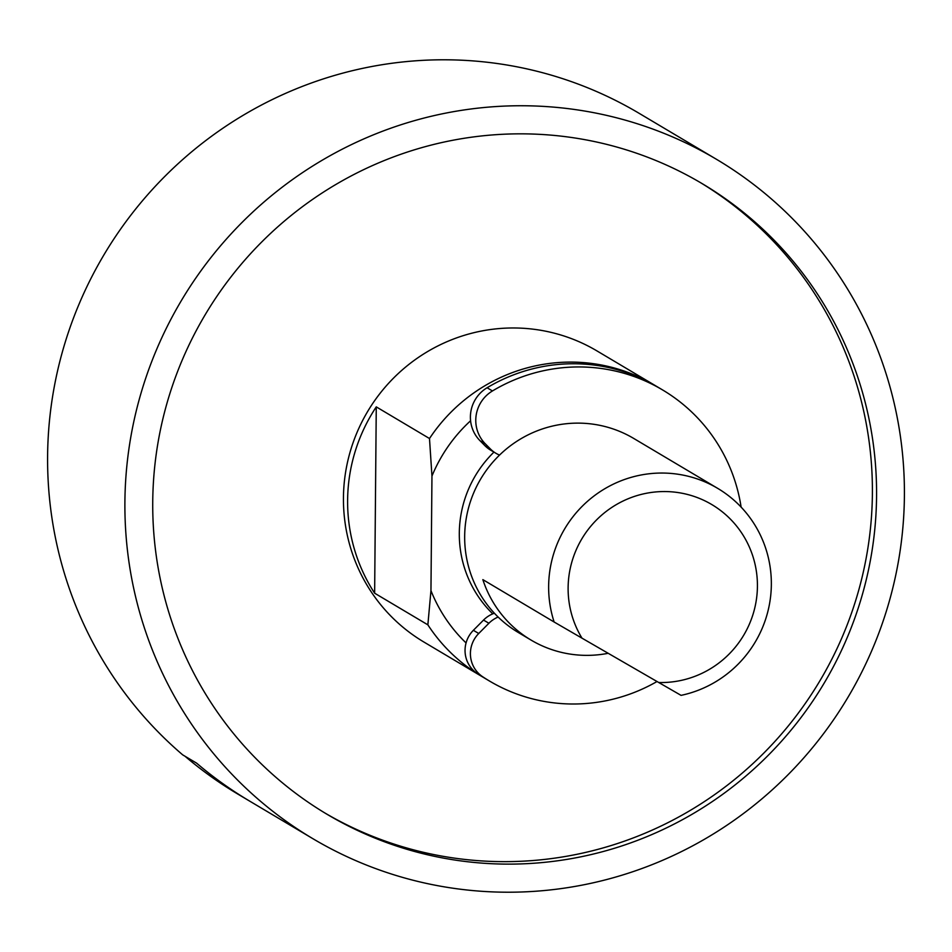 <?xml version="1.0" encoding="UTF-8"?>
<svg xmlns="http://www.w3.org/2000/svg" width="952" height="952" viewBox="0 0 952 952"><rect width="100%" height="100%" fill="white"/><g stroke="black" fill="none" stroke-linecap="round" stroke-linejoin="round"><path stroke-width="1.43" d="M152.736 501.716A366.889 360.153 120.7 0 0 327.143 814.341A366.889 360.153 120.7 0 0 690.914 814.948A366.889 360.153 120.7 0 0 876.566 496.242A366.889 360.153 120.7 0 0 702.159 183.629A366.889 360.153 120.7 0 0 338.377 183.01A366.889 360.153 120.7 0 0 152.736 501.716M325.06 813.091A366.889 360.153 120.7 0 0 687.82 811.854A366.889 360.153 120.7 0 0 872.389 493.767A366.889 360.153 120.7 0 0 700.077 182.391M482.723 677.003A169.337 166.219 -59.3 0 1 481.331 676.182A169.337 166.219 -59.3 0 1 427.865 624.833L374.636 593.191A169.337 166.219 -59.3 0 1 347.611 500.24A169.337 166.219 -59.3 0 1 376.266 406.873L429.495 438.527A169.337 166.219 -59.3 0 1 654.429 385.084A169.337 166.219 -59.3 0 1 655.809 385.917M481.331 676.182L423.938 642.053A169.337 166.219 -59.3 0 1 343.446 497.765A169.337 166.219 -59.3 0 1 429.126 350.669A169.337 166.219 -59.3 0 1 597.023 350.955L654.429 385.084M492.767 613.85A112.895 110.813 -59.3 0 1 459.304 533.12A112.895 110.813 -59.3 0 1 493.945 452.105M124.902 501.93A395.116 387.857 -59.3 0 1 324.822 158.698A395.116 387.857 -59.3 0 1 716.582 159.365A395.116 387.857 -59.3 0 1 904.4 496.04A395.116 387.857 -59.3 0 1 704.48 839.259A395.116 387.857 -59.3 0 1 312.72 838.593A395.116 387.857 -59.3 0 1 124.902 501.93M312.72 838.593L237.726 794.016A395.116 387.857 120.7 0 1 185.033 756.257L196.6 763.135A395.116 387.857 120.7 0 0 249.305 800.894A395.116 387.857 -59.3 0 1 196.6 763.135L182.713 754.876A395.116 387.857 -59.3 0 1 47.6 455.96A395.116 387.857 -59.3 0 1 247.52 112.741A395.116 387.857 -59.3 0 1 639.28 113.407L716.582 159.365M427.865 624.833L430.958 590.621L431.958 476.048L429.495 438.527M376.266 406.873L374.636 593.191M431.958 476.048A152.403 149.607 -59.3 0 1 470.585 420.76M466.063 642.933A152.403 149.607 -59.3 0 1 430.958 590.621M499.55 455.068A28.227 27.703 -59.3 0 1 495.849 453.235L490.482 450.046A28.227 27.703 -59.3 0 1 485.044 445.798L479.975 440.669A33.867 33.249 -59.3 0 1 487.091 387.75A169.337 166.219 -59.3 0 1 572.128 363.759A169.337 166.219 -59.3 0 1 657.201 386.738L662.568 389.927A169.337 166.219 -59.3 0 1 741.12 507.118M479.975 440.669L485.341 443.858A33.867 33.249 -59.3 0 1 492.458 390.951A169.337 166.219 -59.3 0 1 577.495 366.948A169.337 166.219 -59.3 0 1 662.568 389.927M657.023 681.513A169.337 166.219 -59.3 0 1 574.556 704.004A169.337 166.219 -59.3 0 1 489.483 681.025A169.337 166.219 -59.3 0 1 482.7 676.765A28.227 27.703 -59.3 0 1 478.737 633.496L473.37 630.307L483.533 620.073A28.227 27.703 -59.3 0 1 494.397 613.231M489.483 681.025L484.116 677.836A169.337 166.219 -59.3 0 1 477.321 673.564A28.227 27.703 -59.3 0 1 473.37 630.307M495.849 453.235A28.227 27.703 -59.3 0 1 490.423 448.987L485.044 445.798M485.341 443.858L490.423 448.987M483.533 620.073L488.9 623.262A28.227 27.703 -59.3 0 1 498.134 617.039M488.9 623.262L478.737 633.496M757.423 586.337A95.962 94.189 120.7 0 0 663.603 491.553A95.962 94.189 120.7 0 0 568.118 587.765A95.962 94.189 120.7 0 0 581.993 638.161L554.135 622.013A112.895 110.813 -59.3 0 1 548.638 586.242A112.895 110.813 -59.3 0 1 605.758 488.174A112.895 110.813 -59.3 0 1 717.689 488.364A112.895 110.813 -59.3 0 1 771.346 584.564A112.895 110.813 -59.3 0 1 681.061 695.365L658.748 682.513A95.962 94.189 120.7 0 0 757.423 586.337M554.135 622.013L482.854 579.625A112.895 110.813 120.7 0 0 531.014 640.053L518.328 632.509A112.895 110.813 -59.3 0 1 464.671 536.321A112.895 110.813 -59.3 0 1 521.791 438.253A112.895 110.813 -59.3 0 1 633.723 438.444L717.689 488.364M531.014 640.053A112.895 110.813 120.7 0 0 608.185 653.298M658.748 682.513L581.993 638.161M477.321 673.564L482.7 676.765M487.091 387.75L492.458 390.951"/></g></svg>
